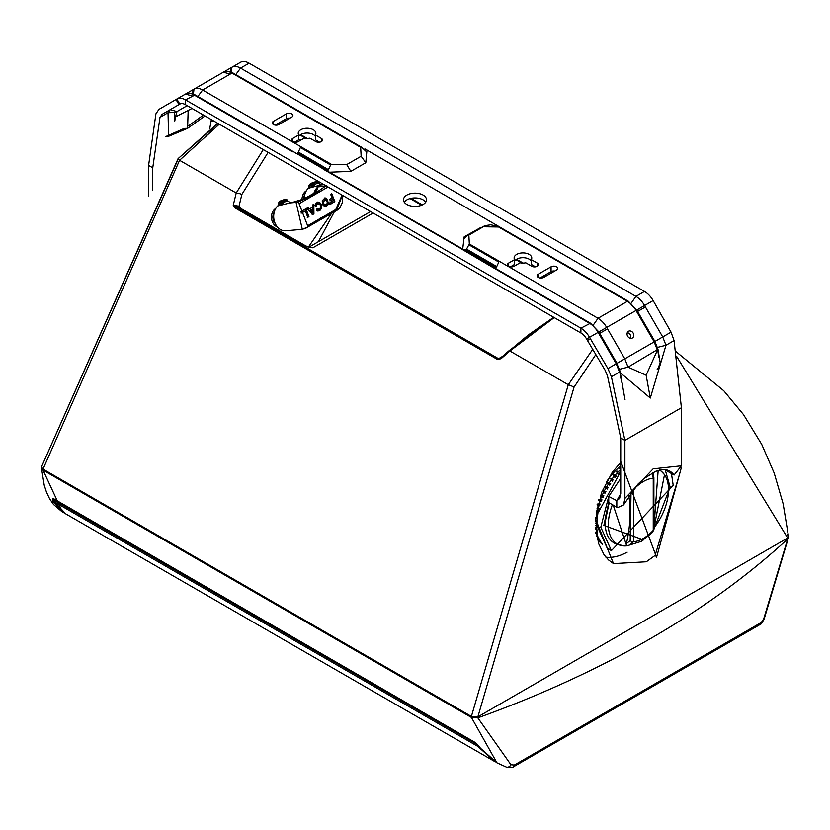 <?xml version="1.0" encoding="UTF-8"?>
<svg xmlns="http://www.w3.org/2000/svg" width="830" height="830" viewBox="0 0 830 830"><rect width="100%" height="100%" fill="white"/><g stroke="black" fill="none" stroke-linecap="round" stroke-linejoin="round"><path stroke-width="1.25" d="M65.798 513.905L494.721 761.515L477.707 746.305L54.583 502.015L65.798 513.905L58.66 508.095L53.711 501.123A3.455 2.853 150.9 0 1 53.421 499.639M54.583 502.015A3.455 2.853 150.9 0 1 53.711 501.123L53.162 498.872A3.455 2.002 0 0 0 54.168 500.283L54.583 502.015M477.25 744.24L477.707 746.305A3.455 2.532 145.2 0 0 479.263 746.575M41.573 467.477L43.015 470.112L471.419 717.442L477.831 717.867L510.969 764.772L514.351 765.042L761.328 622.459L763.714 618.848L787.712 538.95A972.49 561.464 180 0 1 477.831 717.867M787.712 538.95L788.427 536.844M510.969 764.772A5.188 3.766 109 0 1 506.352 767.096A5.188 3.766 109 0 1 505.802 766.837L496.921 762.812L471.419 717.442M43.015 470.112L62.447 511.965M41.5 468.141L44.229 485.197L46.49 492.19L49.541 498.654L53.525 504.495L61.918 511.664L64.367 513.023L52.394 501.227L52.881 498.664L475.362 742.58L480.881 748.619L496.516 762.583M514.351 765.042A5.188 3.144 82.7 0 1 512.058 767.615A5.188 3.144 82.7 0 1 510.409 767.128L507.618 767.221M52.394 501.227A0.861 0.716 -29.9 0 0 53.608 500.915M496.921 762.812L506.352 767.096L512.058 767.615L761.068 623.942A5.188 2.542 39.4 0 1 759.658 624.482M761.328 622.459A5.188 2.542 39.4 0 1 761.068 623.942L764.015 619.491A5.188 0.955 -151.8 0 0 763.714 618.848M763.299 619.605A5.188 0.955 -151.8 0 0 764.015 619.491L788.5 537.518M680.175 472.031L655.077 555.467L646.3 561.786L613.505 563.622L595.235 518.138M605.91 557.2A61.41 35.451 120 0 0 627.158 552.199M334.532 211.411L318.409 241.696M178.232 158.924L41.521 466.844L43.025 469.126L179.571 160.294L219.296 124.199M592.672 349.43L568.291 384.726L509.879 350.997L501.123 358.643L497.71 359.587L234.932 207.874L233.251 205.311L236.208 192.996L263.286 149.597M298.707 139.627L301.134 139.948M43.025 469.126L471.399 716.446L477.873 716.861L787.68 537.996L788.479 536.19L787.297 534.458M676.575 356.288L787.68 537.996M501.123 358.643L500.822 357.886L509.568 350.26L509.879 350.997L554.233 317.579M627.169 333.017L628.269 332.934M218.124 123.535L178.087 158.644L179.571 160.294L236.208 192.996A5.188 1.276 13.9 0 1 241.852 194.428L239.061 206.172L240.607 208.33M681.295 467.778L656.561 557.262L620.736 461.418M630.676 338.111L629.866 338.163M595.764 354.669L574.028 387.174L477.873 716.861M574.028 387.174A5.188 0.768 -157.2 0 0 568.291 384.726L471.399 716.446M500.791 357.948L528.409 334.874L553.714 317.278M500.905 357.875L498.55 358.705L502.461 356.454M309.362 247.07L305.015 246.105L237.079 206.888L235.772 206.992L233.251 205.311L239.061 206.172A1.733 0.882 125.4 0 0 239.092 207.459M308.521 246.915L332.322 212.283M268.111 152.388L241.852 194.428M234.932 207.874A1.733 0.996 -60 0 1 235.772 206.992L498.55 358.705A1.733 0.996 -60 0 0 497.71 359.587M306.229 246.655A1.733 0.996 120 0 0 305.876 246.012L305.876 246.012A1.733 0.996 120 0 0 305.015 246.105L239.009 207.417L305.876 246.012L310.046 247.174L306.851 246.863M373.137 213.02L312.869 247.817L310.005 247.164M239.185 207.521L237.079 206.888L236.758 205.809M671.843 474.791A61.41 35.451 120 0 0 671.802 473.733M602.58 544.304A50.163 28.967 -60 0 1 597.195 538.763M606.191 482.272A50.163 28.967 -60 0 1 620.736 465.806M602.611 543.806L601.999 543.65M601.418 542.561L600.09 541.388M599.768 539.967L600.65 541.627L599.955 541.575M599.623 540.143L598.42 538.857M598.503 536.958L598.98 539.064L598.202 539.127M598.129 537.373L597.05 535.983M597.569 533.68L596.957 534.271L597.61 536.159L596.542 535.817L596.749 536.315M596.957 534.271L595.608 533.171M595.452 532.621L597.289 532.279M596.957 530.142L596.106 530.868L596.573 532.922M595.795 529.384L596.801 528.668M595.743 528.586L595.857 529.405M596.324 513.116L598.005 512.618M598.596 510.066L596.926 510.502L596.386 513.127M597.029 508.666L599.053 508.375M599.82 505.812L598.098 506.041L597.361 508.707M598.098 506.041L597.04 504.796M597.268 504.059L600.38 504.111M601.304 501.559L599.582 501.548L598.669 504.225M599.582 501.548L598.565 500.303M598.835 499.567L601.968 499.868M603.047 497.326L601.366 497.066L600.277 499.733M601.366 497.066L600.38 495.821L603.514 496.299M603.732 495.821L600.713 495.095L600.38 495.821M600.713 495.095L603.815 495.655M605.039 493.155L603.441 492.647L602.175 495.261M603.441 492.647L602.487 491.412L605.454 492.356M605.692 491.889L602.86 490.696L602.487 491.412M602.86 490.696L605.89 491.526M607.249 489.078L605.776 488.31L604.354 490.872M605.776 488.31L604.852 487.096L607.581 488.507M607.851 488.05L605.267 486.401L604.852 487.096M605.267 486.401L608.193 487.49M609.677 485.125L608.349 484.129L606.792 486.598M608.349 484.129L607.456 482.925L609.905 484.772M610.195 484.336L607.902 482.261L607.456 482.925M607.902 482.261L610.693 483.589M612.291 481.327L611.15 480.114L609.459 482.469M611.15 480.114L612.395 481.182M612.706 480.757L610.755 478.308L610.278 478.931M610.755 478.308L612.333 478.547L613.38 479.854M615.082 477.707L614.127 476.316L612.333 478.547M614.127 476.316L613.277 475.175L613.785 474.584L615.383 474.853L616.234 476.316M618.018 474.293L617.271 472.778L615.383 474.853M617.271 472.778L616.441 471.668L616.97 471.118L618.589 471.43L619.232 472.996M620.736 470.06L620.55 469.531L618.589 471.43M620.55 469.531L619.73 468.452L620.736 468.058M596.666 526.407L595.66 527.133M595.608 525.535L596.635 524.861M596.687 522.495L595.598 523.159M595.629 521.52L596.791 520.887M597.029 518.449L595.743 519.082M595.867 517.391L597.247 516.8M597.662 514.289L596.106 514.88M596.978 508.966L599.042 508.427M597.87 504.682L600.298 504.36M599.001 500.303L601.792 500.303M615.383 477.333L613.785 474.584M618.194 474.096L616.97 471.118M620.736 469.604L620.28 467.954M317.06 204.242L316.272 205.975L314.933 205.726L315.628 203.464L318.056 202.043L319.509 202.344L321.667 204.678L321.739 208.123L319.83 210.623L318.201 210.996L316.738 210.343L317.423 208.942L319.425 209.067L320.598 207.51L320.525 205.363L319.187 203.879L317.06 204.242M319.187 203.879L316.915 203.993L318.658 203.921L316.915 203.993L315.742 206.027M323.129 205.446L322.175 200.808L324.976 197.924L326.553 198.214L328.805 203.973L325.837 206.836L323.129 205.446M279.824 201.939L280.582 201.057L279.814 201.939M292.793 202.292L304.247 198.889L314.238 193.515L316.303 191.927L317.973 186.864L314.726 192.809A5.188 4.181 45.7 0 1 316.303 191.927M327.954 186.937L327.238 187.456A1.733 0.955 -129.7 0 0 325.443 186.2L312.111 195.496L297.648 202.25L290.178 202.914A13.84 10.915 -95.1 0 1 291.755 202.499M342.334 195.237L336.565 210.488L320.805 217.906L305.98 228.146L302.317 229.319L296.196 202.925L297.648 202.25A1.733 1.027 70 0 1 299.091 203.713L307.65 225.76L335.797 209.513L342.085 195.102M316.676 182.081A4.752 1.006 158.8 0 1 317.745 182.299L320.774 184.955L308.283 188.296A13.84 10.915 84.9 0 0 304.288 197.934L306.581 197.727M291.921 202.458L277.697 205.944A13.84 10.915 84.9 0 0 274.543 221.828A13.84 10.915 84.9 0 0 285.852 230.782L302.265 229.319M311.52 184.364L310.617 183.451L311.157 183.399L311.53 184.364M311.157 183.399A3.03 0.643 158.8 0 1 315.151 181.998A3.03 0.643 158.8 0 1 315.825 182.144A3.03 0.643 158.8 0 1 314.103 183.461A3.03 0.643 158.8 0 1 310.866 184.468A3.03 0.643 158.8 0 1 310.181 184.333A3.03 0.643 158.8 0 1 311.146 183.409M280.945 202.022L280.571 201.057L280.955 202.022M280.291 202.126A3.03 0.643 158.8 0 1 279.606 201.981A3.03 0.643 158.8 0 1 280.571 201.057A3.03 0.643 158.8 0 1 284.565 199.657A3.03 0.643 158.8 0 1 285.25 199.791A3.03 0.643 158.8 0 1 283.528 201.119A3.03 0.643 158.8 0 1 280.291 202.126M318.679 209.316L316.894 208.994M300.927 211.557L305.917 208.766L308.968 216.651L307.764 217.325L305.388 210.924L301.581 213.051L300.927 211.557M312.671 207.106L312.516 205.031L313.813 204.294L313.927 213.85L312.744 214.514L306.716 208.32L308.044 207.573L309.476 208.911L312.671 207.106M330.402 200.736L329.821 199.21L332.125 197.82L330.682 194.407L331.793 193.743L334.843 201.617L330.216 204.377L329.738 202.873L333.224 200.787L332.716 199.345L330.402 200.736M327.238 187.456L299.091 203.713M317.517 202.084L318.969 202.396L321.137 204.72L321.48 206.556L320.536 209.523L317.662 211.038M319.83 210.623L319.291 210.675M305.378 208.818L308.968 216.651M305.388 210.924L301.041 213.092M308.428 216.692L307.235 217.367M309.476 208.911L307.515 207.614M313.927 213.85L312.215 214.565M313.284 204.336L313.387 213.891M332.716 199.345L329.873 200.787M334.843 201.617L329.686 204.429M331.253 193.795L334.314 201.669M324.717 197.955L326.014 198.266L328.275 204.024L325.754 206.805M313.865 193.494A13.84 10.915 -95.1 0 1 317.973 186.864L325.443 186.2L326.771 185.266M312.205 212.314L310.161 210.146L312.775 208.932L310.69 210.104L312.205 212.314M324.312 205.062L327.643 203.381L326.232 199.75L323.451 201.4L323.627 203.578L325.733 205.197L324.312 205.062L323.098 203.63L322.922 201.451L325.702 199.802M310.161 210.146L310.69 210.104M312.744 212.262L312.775 208.932M326.232 199.75L324.727 199.615M314.238 193.515A5.188 2.926 -122.3 0 0 313.439 193.774A5.188 2.926 -122.3 0 0 312.869 194.365M306.021 198.152A5.188 3.071 62.3 0 1 306.519 197.768A5.188 3.071 62.3 0 1 307.235 197.561M292.399 202.416L303.967 198.899L314.726 192.809A5.188 4.181 45.7 0 0 314.176 193.515M309.175 185.941L310.565 187.549L316.23 183.762L318.139 183.316M308.283 188.296L309.382 187.217M304.174 198.827A5.188 4.088 84.9 0 0 304.288 197.934M277.697 205.944L279.658 204.232M278.6 203.599L279.98 205.207L285.644 201.42L287.564 200.964L290.199 202.613M650.813 532.798L652.671 532.238L653.241 530.349A34.829 20.107 -60 0 1 643.395 538.411A34.829 20.107 -60 0 1 633.549 541.72L628.186 545.85L626.536 545.424L613.225 505.169M659.902 469.946A43.243 24.962 -60 0 1 661.105 471.17M633.425 489.347L633.549 489.586A34.829 20.107 -60 0 1 643.395 481.525A34.829 20.107 -60 0 1 653.241 478.215L652.37 472.841M618.651 544.708A43.243 24.962 -60 0 1 614.314 543.111A43.243 24.962 -60 0 1 609.396 502.949M653.272 527.59A2.594 2.137 -179.2 0 1 653.241 530.349L653.241 478.215A2.594 0.685 -0.5 0 0 653.874 477.758L653.874 477.758A2.594 0.685 -0.5 0 0 653.22 477.323M632.896 490.022A2.594 1.39 -24 0 0 633.549 489.586L633.549 541.72A2.594 1.421 -155.8 0 1 630.178 540.61L626.422 543.65L626.536 545.424M652.909 472.561L653.874 477.758L653.874 528.98L652.671 532.238L641.32 541.388L626.92 545.86A42.558 24.568 -60 0 1 623.403 545.891A42.558 24.568 -60 0 1 612.405 504.692M658.159 470.413L653.884 527.973A42.558 24.568 -60 0 0 664.508 474.698A42.558 24.568 -60 0 0 659.394 470.071M631.039 492.501L630.178 540.61M626.422 543.65A125.506 72.459 120 0 0 628.808 495.738M277.417 226.995A9.95 7.844 -95.1 0 1 271.514 218.176A9.95 7.844 -95.1 0 1 275.757 208.444M274.211 212.231A8.176 6.443 84.9 0 0 275.218 223.55M302.047 199.605A9.95 7.844 -95.1 0 1 306.332 190.796M304.786 194.573A8.176 6.443 84.9 0 0 303.448 199.107M425.728 202.167A11.506 6.64 0 0 0 406.866 199.874A11.506 6.64 0 0 0 404.272 202.167M406.866 195.071A11.506 6.64 180 0 1 419.399 193.629A11.506 6.64 180 0 1 426.506 199.76A11.506 6.64 180 0 1 423.134 204.46A11.506 6.64 180 0 1 410.601 205.902A11.506 6.64 180 0 1 403.494 199.76A11.506 6.64 180 0 1 406.866 195.071M321.366 141.608A3.891 2.251 180 0 1 315.867 141.608L309.901 138.174A8.819 5.094 180 0 1 304.216 138.174L298.25 141.608A3.891 2.251 180 0 1 294.007 142.096A3.891 2.251 180 0 1 291.61 140.021A3.891 2.251 180 0 1 292.741 138.434L298.707 134.989A8.819 5.094 180 0 1 298.24 133.35A8.819 5.094 180 0 1 307.058 128.256A8.819 5.094 180 0 1 315.877 133.35A8.819 5.094 180 0 1 315.41 134.989L321.366 138.434A3.891 2.251 180 0 1 322.507 140.021A3.891 2.251 180 0 1 321.366 141.608L321.366 138.434M537.249 266.254A3.891 2.251 180 0 1 531.75 266.254L525.784 262.809A8.819 5.094 180 0 1 520.099 262.809L514.133 266.254A3.891 2.251 180 0 1 509.89 266.741A3.891 2.251 180 0 1 507.493 264.666A3.891 2.251 180 0 1 508.634 263.079L514.59 259.634A8.819 5.094 180 0 1 514.123 257.985A8.819 5.094 180 0 1 522.942 252.901A8.819 5.094 180 0 1 531.76 257.985A8.819 5.094 180 0 1 531.293 259.634L537.249 263.079A3.891 2.251 180 0 1 538.39 264.666A3.891 2.251 180 0 1 537.249 266.254L537.249 263.079M630.592 338.35A3.891 3.175 60 0 0 627.293 332.643M628.466 331.274L628.466 331.274A3.891 3.175 -120 0 1 633.166 333.058A3.891 3.175 -120 0 1 632.356 338.018L632.356 338.018A3.891 3.175 -120 0 1 627.667 336.233A3.891 3.175 -120 0 1 628.466 331.274L628.466 331.274M643.603 539.967L603.856 525.411L608.743 502.575L608.743 496.454L600.796 527.185L611.399 550.622L673.203 485.374L671.449 473.525M620.736 471.471L597.87 513.251L596.635 524.778L607.238 548.215L609.407 549.273M653.843 529.519L670.152 487.137L665.255 469.956A46.874 27.068 120 0 0 664.903 469.51M609.106 502.783L605.08 522.454L605.506 528.046M500.034 227.181L365.003 148.944L364.287 149.307M500.864 227.503L502.783 228.769M500.801 228.26L499.722 227.005L483.288 226.766L468.857 235.098L469.334 243.989L466.408 249.353L496.589 266.804L495.998 267.468L465.806 250.038L462.715 249.062L464.188 236.809L481.182 227.275M465.049 250.556L464.292 250.919L463.451 249.56L495.24 267.986L494.483 268.349M323.14 169.092L590.493 323.192L598.669 332.031L616.804 363.447L620.052 371.186L624.99 399.541M327.622 171.426L296.839 153.436L296.082 153.799M197.53 96.954L202.624 90.003L331.315 164.299L330.61 164.963L300.419 147.532L298.344 152.015L328.389 169.673L298.188 152.263L297.596 152.928L327.798 170.358L328.742 171.8L462.715 249.062M330.61 164.963L328.535 169.445M286.267 113.928A3.891 2.251 180 0 1 290.5 113.44A3.891 2.251 180 0 1 292.907 115.515A3.891 2.251 180 0 1 291.766 117.103L278.921 124.521A3.891 2.251 180 0 1 274.678 125.008A3.891 2.251 180 0 1 272.281 122.933A3.891 2.251 180 0 1 273.423 121.346L286.267 113.928L286.267 118.732L275.218 125.112M644.495 291.444L249.104 63.173A17.295 9.991 -120 0 0 240.451 62.312L231.892 67.261A17.295 9.991 60 0 1 240.544 68.112L635.936 296.393L644.495 291.444A17.295 9.991 -120 0 1 653.148 300.574L671.045 332.135L674.074 340.58L681.399 407.758L681.399 465.806L674.064 475.04L665.255 469.956M551.078 266.814A3.891 2.251 180 0 1 555.312 266.326A3.891 2.251 180 0 1 557.718 268.401A3.891 2.251 180 0 1 556.577 269.999L543.733 277.407A3.891 2.251 180 0 1 539.49 277.894A3.891 2.251 180 0 1 537.093 275.819A3.891 2.251 180 0 1 538.234 274.232L551.078 266.814L551.078 271.618L540.029 277.998M292.554 151.817L194.064 94.952A17.295 9.991 -120 0 0 185.412 94.091L176.852 99.029A17.295 9.991 60 0 1 185.505 99.891L580.896 328.172A17.295 9.991 60 0 1 589.539 337.302L598.669 332.031M319.571 142.2L315.41 139.793L315.41 134.989M294.536 142.2L298.707 139.793L298.707 134.989M315.41 136.504A8.819 5.094 0 0 0 307.058 133.059A8.819 5.094 0 0 0 298.707 136.504M289.971 118.14A3.891 2.251 0 0 0 286.267 118.732M193.411 94.07L193.981 89.152L223.332 72.2L228.831 71.411L233.023 73.019L361.704 147.315L365.823 151.174L361.704 147.315L360.666 147.356L231.985 73.061A17.295 9.991 -120 0 0 223.332 72.2L193.981 89.152A17.295 9.991 60 0 1 202.624 90.003L231.985 73.061L233.023 73.019L234.091 74.275M535.464 266.845L531.293 264.438L531.293 259.634M510.429 266.845L514.59 264.438L514.59 259.634M531.293 261.149A8.819 5.094 0 0 0 522.942 257.694A8.819 5.094 0 0 0 514.59 261.149M554.782 271.026A3.891 2.251 0 0 0 551.078 271.618M187.175 105.659L176.946 111.562L170.223 109.653L162.016 114.395L159.983 117.372L152.762 167.795L148.601 165.398L155.926 113.793L158.955 109.363L176.852 99.029L179.788 104.124L162.016 114.395L179.788 104.124A11.413 6.588 -120 0 1 185.505 104.694L580.896 332.975A11.413 6.588 60 0 1 586.603 338.993L605.091 370.201L607.446 375.71L620.736 437.981L620.736 493.404L619.605 498.477L616.815 500.687L620.726 493.684M620.736 478.319L608.743 496.454L616.815 500.687L616.815 507.234L617.551 507.659L623.538 504.941L624.897 498.425L624.897 440.377L611.409 376.758L607.923 368.572L589.539 337.302L586.603 338.993M209.71 128.806L211.349 119.613M590.379 338.754L587.443 340.445M178.958 104.611L176.012 99.517M498.685 227.036L627.376 301.332A17.295 9.991 60 0 1 636.019 310.462L636.859 311.914L645.418 306.976L662.724 336.939L665.982 345.249L650.305 398.047L619.502 372.089L620.052 371.186L616.804 363.447M159.983 117.372L168.023 112.724L168.604 136.182M492.045 266.347L490.955 266.357L589.456 323.223A17.295 9.991 60 0 1 598.108 332.353L598.938 333.805L607.508 328.867L624.803 358.83L628.061 367.14L646.134 375.191L657.412 350.198L654.165 341.877L636.859 311.914L637.606 311.478L654.912 341.452L654.165 341.877L671.045 332.135M148.601 165.398L148.601 195.942M152.762 190.329L152.762 167.795M175.576 116.843L192.031 108.46M616.815 507.234L608.743 502.575M310.503 183.482L315.991 181.573L317.745 182.299A4.752 1.006 158.8 0 1 316.23 183.762L316.23 183.762A4.752 1.006 158.8 0 1 309.953 185.962A4.752 1.006 158.8 0 1 308.874 185.744A4.752 1.006 158.8 0 1 309.6 184.8M477.758 744.79A3.455 2.002 180 0 1 477.25 744.541L54.168 500.283L54.168 499.463M279.056 122.892L280.395 123.67M300.076 135.031L305.907 138.403M410.788 198.391L422.169 204.958M516.416 259.365L522.848 263.079M544.356 275.498L545.694 276.276M410.082 198.567L421.588 205.207M515.949 259.686L521.748 263.037M543.847 275.788L545.196 276.566M553.755 317.309L509.641 350.25M656.561 557.262A1.733 0.809 -131 0 0 655.077 555.467M310.627 183.44L315.763 181.646L310.254 184.82L310.617 183.451M280.052 201.099L285.178 199.304L279.679 202.479L280.042 201.109M286.101 199.74A4.752 1.006 158.8 0 1 287.17 199.957A4.752 1.006 158.8 0 1 285.644 201.42A4.752 1.006 158.8 0 1 279.368 203.62A4.752 1.006 158.8 0 1 278.299 203.402A4.752 1.006 158.8 0 1 279.025 202.458M321.137 204.72L321.667 204.678M319.509 202.344L318.969 202.396M321.739 208.123L321.21 208.164M326.014 198.266L326.553 198.214M328.805 203.973L328.275 204.024M335.797 209.513A1.733 1.058 69.8 0 1 335.299 211.121L335.299 211.121A1.733 1.058 69.8 0 1 335.133 211.162M307.65 225.76A1.733 0.923 50.9 0 1 307.639 227.098L307.639 227.098A1.733 0.923 50.9 0 1 307.328 227.213M323.627 203.578L323.098 203.63M322.922 201.451L323.451 201.4M366.953 150.189L365.802 162.722L350.841 171.364L329.614 172.215M360.666 147.356L361.143 156.248L365.802 162.722M235.45 75.063L240.544 68.112L249.104 63.173M593.232 325.121L598.015 318.284L627.376 301.332L628.414 301.3L637.43 311.592M631.142 303.23L635.936 296.393A17.295 9.991 -120 0 1 644.588 305.523L653.148 300.574M483.288 226.766L481.421 227.731M468.857 235.098L467.695 235.139L464.178 238.625L467.695 235.139L484.886 225.656L490.717 224.806L498.685 226.455L628.414 301.3L636.589 310.14M465.267 237.235L464.188 236.809M466.408 249.353L465.806 250.038M580.896 332.975L580.896 328.172L590.493 323.192L598.855 331.927L599.509 333.484M598.108 332.353L606.668 327.414A17.295 9.991 -120 0 0 598.015 318.284L469.334 243.989M468.618 244.643L498.82 262.072L496.745 266.565L466.543 249.125M293.644 151.807L195.102 94.911L196.181 96.166M185.505 104.694L185.505 99.891L195.102 94.911L190.91 93.302L185.412 94.091L192.259 95.927M328.389 169.673L327.798 170.358M350.841 171.364L346.712 164.579L331.315 164.299M361.143 156.248L346.712 164.579M222.492 72.687L223.332 72.2L230.18 74.036M231.321 72.179L231.892 67.261L240.451 62.312M607.508 328.867L606.668 327.414L636.766 310.036L654.912 341.452L657.972 349.295L654.725 341.555M636.019 310.462L644.588 305.523L645.418 306.976M490.955 266.357L461.158 248.782M327.03 170.866L326.273 171.239M176.852 99.029L184.582 94.579M292.741 138.434L292.741 141.608M273.423 124.521L273.423 121.346M230.46 71.847L231.062 67.738L231.892 67.261L223.363 72.179L231.062 67.738M508.634 263.079L508.634 266.254M538.234 277.407L538.234 274.232M607.923 368.572L616.244 363.768L598.938 333.805L599.685 333.37L616.991 363.343L616.244 363.768L654.165 341.877M192.55 93.738L193.141 89.63L193.981 89.152L185.453 94.07L193.141 89.63M657.485 347.397L665.982 345.249L674.074 340.58M619.564 369.288L628.061 367.14L657.972 349.295L660.275 363.187L658.792 367.524L657.173 369.184L658.833 366.943L659.549 363.82M616.244 363.768L619.502 372.089L611.409 376.758M620.736 437.981L624.897 440.377L681.399 407.758M170.223 109.653L168.023 112.724L176.707 112.341L177.236 111.386M646.134 375.191L650.305 398.047M176.738 111.677L174.674 121.419L174.674 113.762M624.897 498.425L653.148 468.846L681.399 465.806M623.538 504.941L638 484.098L643.478 478.931L655.513 471.367L662.018 469.583L665.878 469.614L669.25 470.766A46.874 27.068 -60 0 1 674.064 475.04M205.02 115.961L187.601 128.339L169.196 136.068L165.917 136.504L184.208 128.442L187.601 128.339L188.161 110.784M53.047 498.394L475.486 742.705L480.715 748.473L496.848 762.77M613.495 563.612L608.587 560.001L604.105 554.876L598.368 543.09L595.743 519.061L601.688 492.242L612.156 472.509L620.736 462.31M279.679 122.529L281.028 123.307M300.657 134.647L307.235 138.444M410.985 198.339L422.325 204.886M516.54 259.282L523.118 263.079M544.49 275.415L545.839 276.193M788.479 536.19L783.136 503.789L774.203 473.1L761.743 444.413L743.556 414.678L723.781 390.743L675.859 351.505M41.521 466.844L178.087 158.644L217.709 123.286M370.595 211.557L309.154 247.039M287.564 200.964L287.17 199.957L285.406 199.231L279.928 201.14M320.774 184.955L324.022 184.665M318.222 203.692L317.683 203.744M342.749 195.475L342.5 202.354L339.999 207.593L337.447 210.011L307.639 227.098L302.317 229.319M310.493 183.492L308.874 185.744L309.31 187.352L309.694 186.947M279.108 204.605L278.735 205L278.299 203.402L279.918 201.151M660.026 469.925L664.508 474.698L653.884 528.243M626.941 545.86L623.403 545.891L614.314 543.111M611.399 550.622L607.238 548.215M293.602 151.776L492.003 266.326M179.83 104.103L178.782 104.715M657.671 350.021L658.864 357.118M619.761 371.902L621.597 382.142M210.903 121.719L213.725 120.993L210.903 121.73M188.773 125.672L203.443 115.048"/></g></svg>
